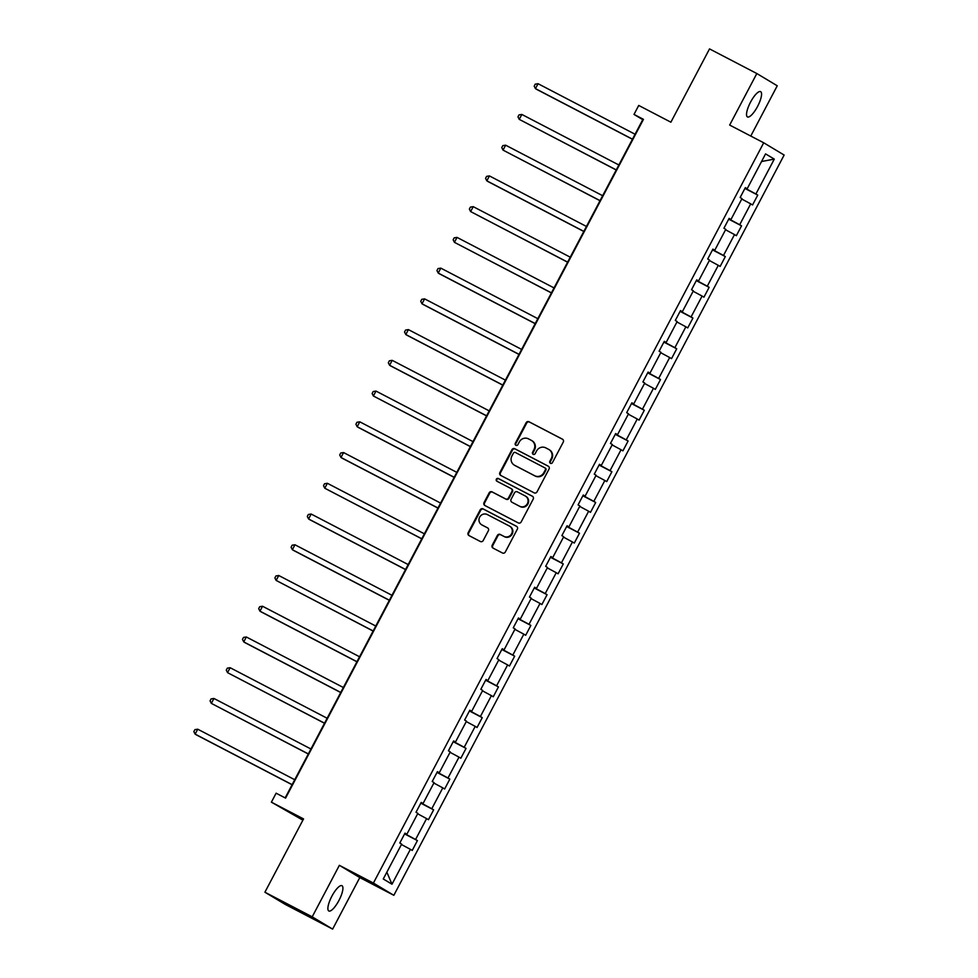 <?xml version="1.0" encoding="UTF-8"?>
<svg xmlns="http://www.w3.org/2000/svg" width="978" height="978" viewBox="0 0 978 978"><rect width="100%" height="100%" fill="white"/><g stroke="black" fill="none" stroke-linecap="round" stroke-linejoin="round"><path stroke-width="1.47" d="M550.431 463.303A1.528 1.467 -59 0 0 552.448 462.618L563.279 442.068A2.188 2.09 -59 0 0 562.436 439.171L529.012 421.762A2.188 2.09 -59 0 0 526.14 422.728L515.308 443.279A1.528 1.467 -59 0 0 515.895 445.308A1.528 1.467 -59 0 0 517.9 444.635L519.306 441.97A6.993 6.699 -59 0 1 528.511 438.877L531.298 440.332A6.993 6.699 -59 0 1 533.976 449.611L532.57 452.276A1.528 1.467 -59 0 0 533.157 454.305A1.528 1.467 -59 0 0 535.174 453.621L536.58 450.968A6.993 6.699 -59 0 1 545.785 447.875L548.572 449.33A6.993 6.699 -59 0 1 551.25 458.609L549.844 461.261A1.528 1.467 -59 0 0 550.431 463.303M338.938 900.457A14.254 4.12 117.5 0 0 341.982 885.701A14.254 4.12 117.5 0 0 331.86 896.227A14.254 4.12 117.5 0 0 328.816 910.983A14.254 4.12 117.5 0 0 338.938 900.457M757.583 106.406A14.254 4.12 117.5 0 0 760.639 91.651A14.254 4.12 117.5 0 0 750.517 102.177A14.254 4.12 117.5 0 0 747.473 116.932A14.254 4.12 117.5 0 0 757.583 106.406M750.762 136.052L777.253 85.783L756.825 73.533L709.527 48.9L670.884 122.201L638.732 105.441L634.001 114.414L642.754 119.658L285.148 797.901M332.63 929.1L359.794 877.572L339.366 865.322L312.202 916.838L332.63 929.1L285.332 904.467L264.904 892.217L303.547 818.916L271.395 802.168L302.887 820.175M312.202 916.838L264.904 892.217M492.215 545.198A2.188 2.09 -59 0 0 493.059 548.108L502.435 552.986A2.188 2.09 -59 0 0 505.308 552.02L517.338 529.196A2.188 2.09 -59 0 0 516.506 526.298L483.083 508.89A2.188 2.09 -59 0 0 480.198 509.856L468.169 532.68A2.188 2.09 -59 0 0 469.012 535.577L480.332 541.482A2.188 2.09 -59 0 0 483.218 540.516L488.364 530.748A2.188 2.09 -59 0 0 487.521 527.839L481.909 524.917A5.844 5.599 -59 0 1 479.746 517.007A5.844 5.599 -59 0 1 487.362 514.575L509.367 526.03A5.844 5.599 -59 0 1 511.531 533.939A5.844 5.599 -59 0 1 503.914 536.384L500.247 534.465A2.188 2.09 -59 0 0 497.362 535.431L492.215 545.198L492.765 545.541A2.188 2.09 -59 0 0 493.279 548.218M271.395 802.168L276.114 793.195L285.576 798.121L643.463 119.34L634.001 114.414M339.366 865.322L373.413 883.061L763.708 142.788L784.136 155.05L393.841 895.31L373.413 883.061M756.825 73.533L729.661 125.062L763.708 142.788M534.147 492.839A2.188 2.09 -59 0 0 537.02 491.873L549.049 469.049A2.188 2.09 -59 0 0 548.218 466.151L514.795 448.743A2.188 2.09 -59 0 0 511.91 449.709L499.88 472.533A2.188 2.09 -59 0 0 500.724 475.43L534.147 492.839M533.193 499.122L521.164 521.946A2.188 2.09 -59 0 1 518.291 522.912L484.868 505.504A2.188 2.09 -59 0 1 484.024 502.606L489.171 492.839A2.188 2.09 -59 0 1 492.056 491.873L505.614 498.927A2.188 2.09 -59 0 0 508.487 497.961L511.897 491.482A2.188 2.09 -59 0 0 511.066 488.584L496.946 481.237A1.528 1.467 -59 0 1 496.384 479.159A1.528 1.467 -59 0 1 498.377 478.523L532.362 496.225A2.188 2.09 -59 0 1 533.193 499.122M383.266 878.977L401.652 844.1L399.806 842.999L405.002 833.146L406.848 834.258L417.863 813.366L416.017 812.253L421.212 802.412L423.058 803.513L434.073 782.632L432.215 781.52L437.411 771.666L439.256 772.779L450.271 751.899L448.425 750.786L453.621 740.933L455.467 742.045L466.482 721.153L464.636 720.04L469.819 710.199L471.677 711.299L482.692 690.419L480.834 689.307L486.029 679.453L487.875 680.566L498.89 659.685L497.044 658.573L502.24 648.72L504.086 649.832L515.1 628.94L513.254 627.827L518.438 617.986L520.296 619.086L531.298 598.206L529.453 597.093L534.648 587.24L536.494 588.353L547.509 567.472L545.663 566.36L550.858 556.506L552.704 557.619L563.719 536.726L561.861 535.626L567.057 525.773L568.915 526.873L579.917 505.993L578.071 504.88L583.267 495.027L585.113 496.139L596.128 475.259L594.282 474.147L599.477 464.293L601.323 465.406L612.338 444.513L610.48 443.413L615.675 433.56L617.534 434.66L628.536 413.78L626.69 412.667L631.886 402.814L633.732 403.926L644.746 383.046L642.901 381.933L648.096 372.08L649.942 373.193L660.957 352.3L659.099 351.2L664.294 341.346L666.152 342.459L677.155 321.566L675.309 320.454L680.505 310.601L682.351 311.713L693.365 290.833L691.519 289.72L696.715 279.867L698.561 280.979L709.576 260.087L707.717 258.987L712.913 249.133L714.771 250.246L725.774 229.353L723.928 228.241L729.123 218.4L730.969 219.5L741.984 198.62L740.138 197.507L745.334 187.654L747.18 188.766L765.566 153.888L774.295 159.121L755.896 193.999L757.754 195.111L752.559 204.964L750.713 203.852L739.698 224.732L741.544 225.845L736.348 235.698L734.502 234.586L723.488 255.478L725.334 256.578L720.15 266.432L718.292 265.331L707.277 286.212L709.136 287.324L703.94 297.178L702.094 296.065L691.079 316.945L692.925 318.058L687.73 327.911L685.884 326.799L674.869 347.691L676.727 348.791L671.531 358.645L669.673 357.545L658.671 378.425L660.517 379.537L655.321 389.391L653.475 388.278L642.46 409.159L644.306 410.271L639.111 420.124L637.265 419.012L626.25 439.904L628.108 441.005L622.913 450.858L621.054 449.746L610.052 470.638L611.898 471.751L606.702 481.604L604.856 480.491L593.842 501.372L595.688 502.484L590.492 512.338L588.646 511.225L577.631 532.118L579.489 533.218L574.294 543.071L572.436 541.959L561.433 562.851L563.279 563.964L558.083 573.817L556.237 572.705L545.223 593.585L547.069 594.697L541.873 604.551L540.027 603.438L529.012 624.319L530.871 625.431L525.675 635.284L523.817 634.172L512.814 655.064L514.66 656.177L509.465 666.018L507.619 664.918L496.604 685.798L498.45 686.911L493.254 696.764L491.408 695.651L480.394 716.532L482.252 717.644L477.056 727.498L475.21 726.385L464.195 747.278L466.041 748.39L460.846 758.231L459 757.131L447.985 778.011L449.831 779.124L444.648 788.977L442.789 787.865L431.775 808.745L433.633 809.857L428.437 819.711L426.591 818.598L415.577 839.491L417.423 840.591L412.227 850.444L410.381 849.344L391.995 884.21L383.266 878.977M405.503 833.598L404.733 833.659M405.308 833.953L415.577 839.491M417.643 813.782L426.591 818.598M404.916 833.305L406.848 834.258M421.701 802.852L420.931 802.914M421.518 803.219L431.775 808.745M433.853 783.048L442.789 787.865M421.115 802.571L423.058 803.513M437.912 772.119L437.142 772.18M437.716 772.486L447.985 778.011M450.051 752.314L459 757.131M437.325 771.838L439.256 772.779M454.122 741.385L453.352 741.446M453.926 741.74L464.195 747.278M466.261 721.568L475.21 726.385M453.535 741.092L455.467 742.045M470.32 710.639L469.55 710.7M470.137 711.006L480.394 716.532M482.472 690.835L491.408 695.651M469.733 710.358L471.677 711.299M486.531 679.906L485.76 679.967M486.335 680.272L496.604 685.798M498.67 660.101L507.619 664.918M485.944 679.624L487.875 680.566M502.741 649.172L501.971 649.233M502.545 649.526L512.814 655.064M514.88 629.355L523.817 634.172M502.154 648.879L504.086 649.832M518.939 618.438L518.169 618.487M518.756 618.793L529.012 624.319M531.091 598.622L540.027 603.438M518.352 618.145L520.296 619.086M535.149 587.692L534.379 587.754M534.954 588.059L545.223 593.585M547.289 567.888L556.237 572.705M534.563 587.411L536.494 588.353M551.36 556.959L550.59 557.02M551.164 557.326L561.433 562.851M563.499 537.142L572.436 541.959M550.773 556.665L552.704 557.619M567.558 526.225L566.788 526.286M567.374 526.58L577.631 532.118M579.709 506.408L588.646 511.225M566.971 525.932L568.915 526.873M583.768 495.479L582.998 495.54M583.573 495.846L593.842 501.372M595.908 475.675L604.856 480.491M583.181 495.198L585.113 496.139M599.979 464.746L599.208 464.807M599.783 465.112L610.052 470.638M612.118 444.929L621.054 449.746M599.392 464.452L601.323 465.406M616.177 434.012L615.406 434.073M615.993 434.366L626.25 439.904M628.316 414.195L637.265 419.012M615.59 433.719L617.534 434.66M632.387 403.266L631.617 403.327M632.191 403.633L642.46 409.159M644.526 383.462L653.475 388.278M631.8 402.985L633.732 403.926M648.597 372.532L647.827 372.594M648.402 372.899L658.671 378.425M660.737 352.716L669.673 357.545M648.011 372.251L649.942 373.193M664.795 341.799L664.025 341.86M664.612 342.153L674.869 347.691M676.935 321.982L685.884 326.799M664.209 341.505L666.152 342.459M681.006 311.053L680.236 311.114M680.81 311.42L691.079 316.945M693.145 291.248L702.094 296.065M680.419 310.772L682.351 311.713M697.216 280.319L696.434 280.38M697.021 280.686L707.277 286.212M709.356 260.503L718.292 265.331M696.617 280.038L698.561 280.979M713.414 249.586L712.644 249.647M713.231 249.94L723.488 255.478M725.554 229.769L734.502 234.586M712.828 249.292L714.771 250.246M729.625 218.84L728.855 218.901M729.429 219.206L739.698 224.732M741.764 199.035L750.713 203.852M729.038 218.559L730.969 219.5M745.823 188.106L745.053 188.167M745.639 188.473L755.896 193.999M774.295 159.121L761.544 161.517M359.794 877.572L393.841 895.31M745.236 187.825L747.18 188.766M401.432 844.515L410.381 849.344M391.995 884.21L386.848 872.18M744.918 188.424L757.754 195.111M728.72 219.17L741.544 225.845M712.51 249.903L725.334 256.578M696.299 280.637L709.136 287.324M680.101 311.371L692.925 318.058M663.891 342.117L676.727 348.791M647.68 372.85L660.517 379.537M631.482 403.584L644.306 410.271M615.272 434.33L628.108 441.005M599.062 465.063L611.898 471.751M582.864 495.797L595.688 502.484M566.653 526.543L579.489 533.218M550.443 557.277L563.279 563.964M534.245 588.01L547.069 594.697M518.034 618.756L530.871 625.431M501.836 649.49L514.66 656.177M485.626 680.223L498.45 686.911M469.416 710.969L482.252 717.644M453.217 741.703L466.041 748.39M437.007 772.437L449.831 779.124M420.797 803.182L433.633 809.857M404.599 833.916L417.423 840.591M550.651 463.389A1.528 1.467 -59 0 1 550.394 461.604L551.8 458.939A6.993 6.699 -59 0 0 549.453 449.843L548.902 449.513M531.641 440.516L532.191 440.846A6.993 6.699 -59 0 1 534.526 449.941L533.132 452.606A1.528 1.467 -59 0 0 533.389 454.391M562.766 439.391L529.575 422.093A2.188 2.09 -59 0 0 526.69 423.058L515.858 443.609A1.528 1.467 -59 0 0 516.115 445.406M548.548 466.372L515.345 449.073A2.188 2.09 -59 0 0 512.472 450.039L500.43 472.863A2.188 2.09 -59 0 0 500.944 475.552M545.333 469.831A1.528 1.467 -59 0 0 544.746 467.79L515.406 452.508A1.528 1.467 -59 0 0 513.389 453.193L511.91 455.992A6.993 6.699 -59 0 0 514.599 465.284L534.648 475.724A6.993 6.699 -59 0 0 543.854 472.631L545.333 469.831L545.883 470.161A1.528 1.467 -59 0 0 545.296 468.12L544.893 467.875M514.257 465.088L514.807 465.418A6.993 6.699 -59 0 0 515.149 465.614L514.599 465.284M545.883 470.161L544.404 472.961A6.993 6.699 -59 0 1 535.198 476.054L515.149 465.614M511.274 488.707L511.616 488.914A2.188 2.09 -59 0 1 512.448 491.812L509.037 498.291A2.188 2.09 -59 0 1 506.164 499.257L492.606 492.203A2.188 2.09 -59 0 0 489.733 493.169L484.575 502.936A2.188 2.09 -59 0 0 485.088 505.626M532.692 496.445L498.927 478.853A1.528 1.467 -59 0 0 497.227 481.384M519.673 506.262A5.844 5.599 -59 0 0 527.289 503.817A5.844 5.599 -59 0 0 525.125 495.907L517.374 491.873A2.188 2.09 -59 0 0 514.501 492.839L511.091 499.318A2.188 2.09 -59 0 0 511.922 502.215L520.223 506.592A5.844 5.599 -59 0 0 527.839 504.147A5.844 5.599 -59 0 0 525.968 496.396L525.406 496.066M520.223 506.592L512.472 502.545M509.648 526.188L510.198 526.519A5.844 5.599 -59 0 1 512.081 534.269A5.844 5.599 -59 0 1 504.465 536.714L500.797 534.795A2.188 2.09 -59 0 0 497.924 535.773L492.765 545.541M481.628 524.758L482.178 525.088A5.844 5.599 -59 0 0 482.46 525.247L481.909 524.917M487.851 528.059L482.46 525.247M516.836 526.519L483.633 509.22A2.188 2.09 -59 0 0 480.76 510.186L468.719 533.01A2.188 2.09 -59 0 0 469.232 535.699M635.064 134.243L538.047 83.705L535.455 88.631L536.836 89.463L632.424 139.255M538.047 83.705L535.223 84.157L534.184 86.125L535.455 88.631L632.473 139.169M618.854 164.976L521.849 114.45L519.245 119.365L616.213 169.989M521.849 114.45L519.012 114.891L517.985 116.859L519.245 119.365L616.262 169.903M602.656 195.71L505.638 145.184L503.034 150.111L600.015 200.722M505.638 145.184L502.814 145.624L501.775 147.592L503.034 150.111L600.052 200.637M586.445 226.456L489.428 175.918L486.836 180.844L488.218 181.676L583.805 231.468M489.428 175.918L486.604 176.37L485.565 178.338L486.836 180.844L583.854 231.383M570.247 257.19L473.23 206.664L470.626 211.578L567.595 262.202M473.23 206.664L470.406 207.104L469.367 209.072L470.626 211.578L567.643 262.116M554.037 287.923L457.019 237.397L454.415 242.324L551.396 292.935M457.019 237.397L454.195 237.837L453.156 239.806L454.415 242.324L551.433 292.85M537.827 318.669L440.809 268.131L438.217 273.058L439.599 273.889L535.186 323.681M440.809 268.131L437.985 268.583L436.946 270.551L438.217 273.058L535.235 323.596M521.629 349.403L424.611 298.865L422.007 303.791L423.388 304.623L518.976 354.415M424.611 298.865L421.787 299.317L420.748 301.285L422.007 303.791L519.025 354.329M505.418 380.136L408.401 329.61L405.809 334.537L407.178 335.356L502.778 385.149M408.401 329.61L405.577 330.051L404.537 332.019L405.809 334.537L502.814 385.063M489.208 410.882L392.19 360.344L389.599 365.271L390.98 366.102L486.567 415.882M392.19 360.344L389.366 360.796L388.327 362.765L389.599 365.271L486.616 415.797M473.01 441.616L375.992 391.078L373.388 396.004L470.369 446.628M375.992 391.078L373.168 391.53L372.129 393.498L373.388 396.004L470.406 446.543M456.799 472.35L359.782 421.824L357.19 426.75L358.559 427.569L454.159 477.362M359.782 421.824L356.958 422.264L355.919 424.232L357.19 426.75L454.208 477.276M440.589 503.083L343.571 452.557L340.98 457.484L342.361 458.315L437.948 508.095M343.571 452.557L340.747 452.997L339.708 454.978L340.98 457.484L437.997 508.01M424.391 533.829L327.373 483.291L324.769 488.218L421.75 538.841M327.373 483.291L324.549 483.743L323.51 485.711L324.769 488.218L421.787 538.756M408.181 564.563L311.163 514.037L308.571 518.963L309.953 519.783L405.54 569.575M311.163 514.037L308.339 514.477L307.3 516.445L308.571 518.963L405.589 569.489M391.97 595.296L294.953 544.77L292.361 549.697L293.742 550.528L389.33 600.309M294.953 544.77L292.129 545.211L291.089 547.191L292.361 549.697L389.378 600.223M375.772 626.042L278.754 575.504L276.151 580.431L373.131 631.054M278.754 575.504L275.93 575.956L274.891 577.925L276.151 580.431L373.168 630.969M359.562 656.776L262.544 606.25L259.952 611.177L261.334 611.996L356.921 661.788M262.544 606.25L259.72 606.69L258.681 608.658L259.952 611.177L356.97 661.703M343.351 687.51L246.334 636.984L243.742 641.91L245.123 642.742L340.711 692.522M246.334 636.984L243.51 637.424L242.471 639.404L243.742 641.91L340.76 692.436M327.153 718.255L230.136 667.717L227.532 672.644L324.513 723.268M230.136 667.717L227.312 668.17L226.273 670.138L227.532 672.644L324.549 723.182M310.943 748.989L213.925 698.463L211.334 703.378L308.302 754.001M213.925 698.463L211.101 698.903L210.062 700.871L211.334 703.378L308.351 753.916M294.745 779.723L197.727 729.197L195.123 734.123L196.505 734.955L292.092 784.735M197.727 729.197L194.903 729.637L193.864 731.605L195.123 734.123L292.141 784.649"/></g></svg>

